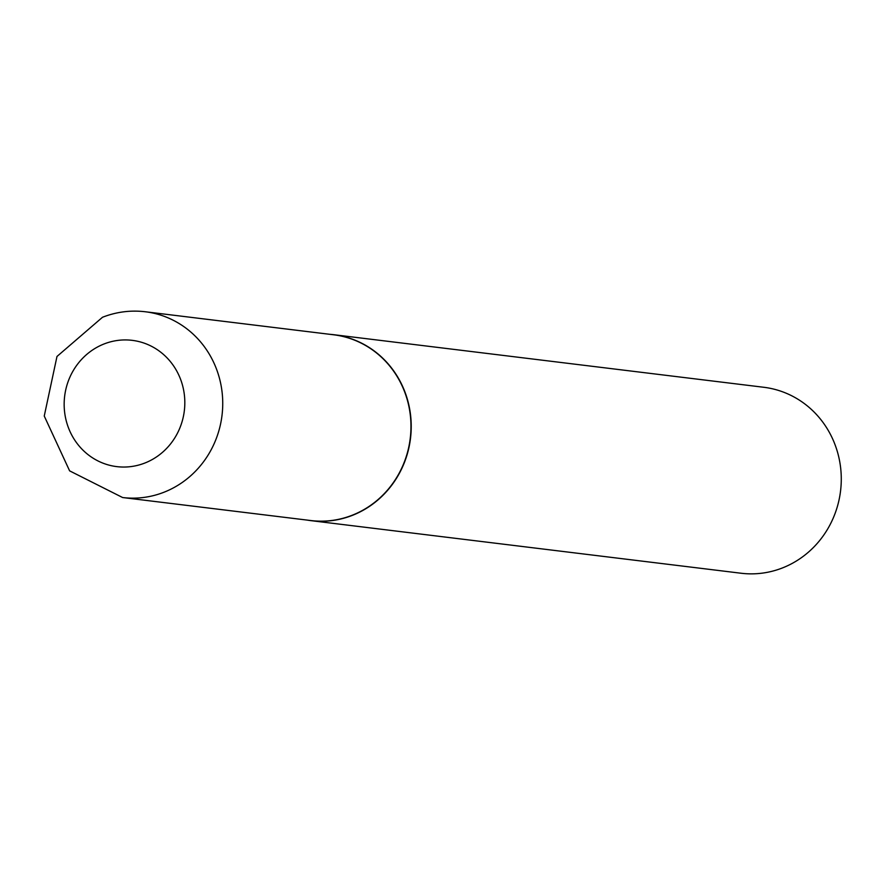 <?xml version="1.0" encoding="UTF-8"?>
<svg xmlns="http://www.w3.org/2000/svg" width="885" height="885" viewBox="0 0 885 885"><rect width="100%" height="100%" fill="white"/><g stroke="black" fill="none" stroke-linecap="round" stroke-linejoin="round"><path stroke-width="1.33" d="M122.628 497.536L310.845 520.546A93.578 88.688 -83 0 0 352.341 515.192A93.578 88.688 -83 0 0 410.441 416.282A93.578 88.688 -83 0 0 333.556 334.773L145.339 311.763A93.578 88.688 97 0 1 222.212 393.272A93.578 88.688 97 0 1 164.123 492.182A93.578 88.688 97 0 1 122.628 497.536L69.616 470.853L44.25 416.038L56.983 356.467L102.505 317.261C116.366 311.863 130.648 310.027 145.339 311.763M307.073 520.081A93.677 88.777 -83 0 0 311 520.657A93.677 88.777 -83 0 0 352.54 515.302A93.677 88.777 -83 0 0 410.695 416.293A93.677 88.777 -83 0 0 333.733 334.696A93.677 88.777 -83 0 0 329.784 334.309M311 520.657L741.055 573.237A93.677 88.777 -83 0 0 782.594 567.882A93.677 88.777 -83 0 0 840.75 468.862A93.677 88.777 -83 0 0 763.788 387.276L333.733 334.696M103.999 343.988A63.598 60.28 -83 0 0 67.747 425.84A63.598 60.28 -83 0 0 144.974 462.988A63.598 60.28 -83 0 0 181.237 381.136A63.598 60.28 -83 0 0 103.999 343.988"/></g></svg>
